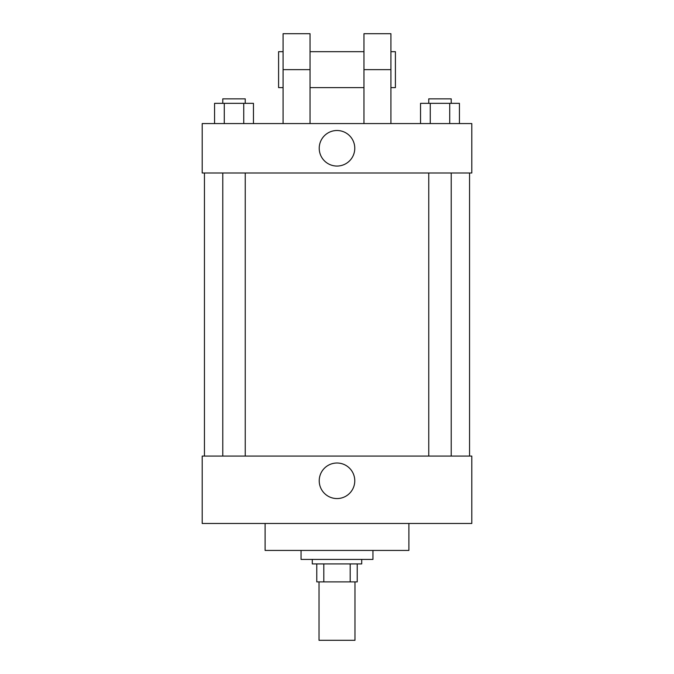 <?xml version="1.0" encoding="UTF-8"?>
<svg xmlns="http://www.w3.org/2000/svg" width="674" height="674" viewBox="0 0 674 674"><rect width="100%" height="100%" fill="white"/><g stroke="black" fill="none" stroke-linecap="round" stroke-linejoin="round"><path stroke-width="1.01" d="M319.029 581.889L319.029 640.3L354.971 640.3L354.971 581.889M350.185 563.911L350.185 581.889L316.78 581.889L316.78 563.911M350.185 581.889L357.22 581.889L357.22 563.911L357.22 581.889M361.711 559.42L361.711 563.911L312.289 563.911L312.289 559.42M323.815 563.911L323.815 581.889M301.051 550.431L301.051 559.42L372.949 559.42L372.949 550.431M265.109 523.471L265.109 550.431L408.891 550.431L408.891 523.471M471.8 523.471L202.2 523.471L202.2 456.071L471.8 456.071L471.8 523.471M319.223 480.789A17.777 17.777 0 0 1 345.888 465.397A17.777 17.777 0 0 1 345.888 496.182A17.777 17.777 0 0 1 319.223 480.789M471.8 172.991L202.2 172.991L202.2 123.569L471.8 123.569L471.8 172.991L202.2 172.991M459.441 123.569L459.441 103.349L420.534 103.349L420.534 123.569M449.718 103.349L449.718 123.569M430.256 103.349L430.256 123.569M428.757 103.349L428.757 98.851L451.218 98.851L451.218 103.349M253.466 123.569L253.466 103.349L214.559 103.349L214.559 123.569M243.744 103.349L243.744 123.569M224.282 103.349L224.282 123.569M222.782 103.349L222.782 98.851L245.243 98.851L245.243 103.349M319.223 148.28A17.777 17.777 0 0 1 345.888 132.888A17.777 17.777 0 0 1 345.888 163.672A17.777 17.777 0 0 1 319.223 148.28M363.96 123.569L363.96 69.649L390.92 69.649L390.92 33.7L363.96 33.7L363.96 69.649M363.96 51.671L310.04 51.671M283.08 123.569L283.08 69.649L310.04 69.649L310.04 123.569M310.04 69.649L310.04 33.7L283.08 33.7L283.08 69.649M390.92 123.569L390.92 69.649M390.92 87.62L395.411 87.62L395.411 51.671L390.92 51.671M283.08 51.671L278.589 51.671L278.589 87.62L283.08 87.62M204.449 172.991L204.449 456.071M469.551 172.991L469.551 456.071M451.218 456.071L451.218 172.991M428.757 456.071L428.757 172.991M222.782 172.991L222.782 456.071M245.243 172.991L245.243 456.071M363.96 87.62L310.04 87.62"/></g></svg>
